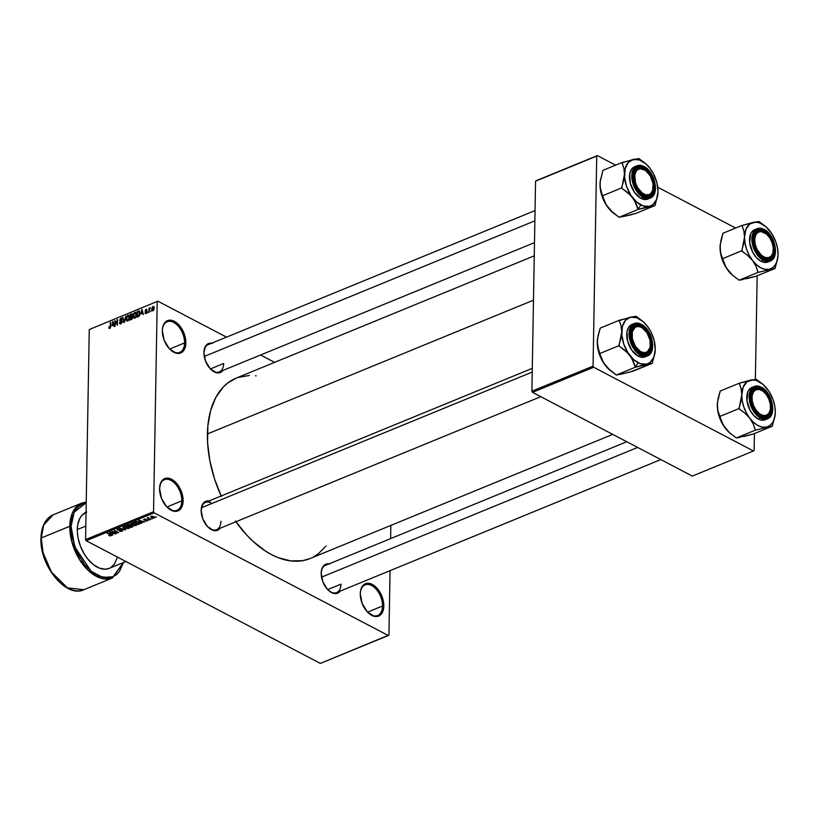 <?xml version="1.0" encoding="UTF-8"?>
<svg xmlns="http://www.w3.org/2000/svg" width="819" height="819" viewBox="0 0 819 819"><rect width="100%" height="100%" fill="white"/><g stroke="black" fill="none" stroke-linecap="round" stroke-linejoin="round"><path stroke-width="1.23" d="M170.874 350.215A16.554 9.961 67.7 0 0 184.572 342.926L185.872 342.966A17.475 10.514 -112.3 0 1 171.14 350.44A17.475 10.514 -112.3 0 1 162.336 330.641L162.612 327.733L164.465 323.085L167.793 320.516L169.85 320.157L174.375 321.335L178.859 324.877L184.04 333.333L185.698 339.834L184.879 348.423L182.238 352.098L180.415 353.091L176.136 353.173L169.349 348.73L164.169 340.264L162.336 330.641A17.475 10.514 -112.3 0 1 162.418 329.177A17.475 10.514 -112.3 0 1 174.938 321.652A17.475 10.514 -112.3 0 1 185.872 342.966L184.572 342.926A16.554 9.961 -112.3 0 1 179.709 352.395A16.554 9.961 -112.3 0 1 170.874 350.215M168.12 508.149A16.554 9.961 67.7 0 0 181.818 500.859L183.118 500.9A17.475 10.514 -112.3 0 1 168.386 508.374A17.475 10.514 -112.3 0 1 159.582 488.564L160.575 483.118L161.712 481.009L165.039 478.45L169.318 478.357L176.105 482.8L181.286 491.267L182.944 497.768L182.842 503.798L180.989 508.456L179.484 510.032L177.662 511.025L173.382 511.107L166.595 506.664L161.415 498.198L159.582 488.564A17.475 10.514 -112.3 0 1 159.664 487.11A17.475 10.514 -112.3 0 1 172.185 479.586A17.475 10.514 -112.3 0 1 183.118 500.9L181.818 500.859A16.554 9.961 -112.3 0 1 176.955 510.329A16.554 9.961 -112.3 0 1 168.12 508.149M368.816 613.308A16.554 9.961 67.7 0 0 382.514 606.019L383.814 606.07A17.475 10.514 -112.3 0 1 369.082 613.544A17.475 10.514 -112.3 0 1 360.278 593.734L360.555 590.837L362.418 586.179L365.735 583.609L367.792 583.251L372.317 584.428L376.801 587.97L381.982 596.437L383.64 602.927L382.821 611.517L380.18 615.202L376.3 616.553L374.078 616.277L367.291 611.834L362.111 603.368L360.278 593.734A17.475 10.514 -112.3 0 1 360.36 592.27A17.475 10.514 -112.3 0 1 372.891 584.746A17.475 10.514 -112.3 0 1 383.814 606.07L382.514 606.019A16.554 9.961 -112.3 0 1 377.651 615.499A16.554 9.961 -112.3 0 1 368.816 613.308M208.753 527.764A14.711 8.855 67.7 0 0 220.905 521.253A14.711 8.855 -112.3 0 1 216.585 529.678A14.711 8.855 -112.3 0 1 208.753 527.764M220.198 528.194A15.633 9.408 -112.3 0 1 209.019 527.989A15.633 9.408 -112.3 0 1 201.146 510.268L203.051 503.511L206.03 501.208L209.859 501.136M219.338 371.908A14.711 8.855 -112.3 0 1 211.507 369.993A14.711 8.855 67.7 0 0 223.659 363.482L210.401 368.929L223.659 363.482M222.952 370.423A15.633 9.408 -112.3 0 1 211.773 370.219A15.633 9.408 -112.3 0 1 203.9 352.498L205.804 345.741L208.784 343.437L212.612 343.366M328.808 590.663A14.711 8.855 67.7 0 0 340.96 584.162A14.711 8.855 -112.3 0 1 336.629 592.577A14.711 8.855 -112.3 0 1 328.808 590.663M340.254 591.093A15.633 9.408 -112.3 0 1 329.074 590.888A15.633 9.408 -112.3 0 1 321.191 573.167L322.092 568.294L324.447 564.997L327.917 563.789L329.903 564.035M367.598 612.141L382.514 606.019L367.598 612.141M166.892 506.981L181.818 500.859L166.892 506.981M169.646 349.048L184.572 342.926L169.646 349.048M327.692 589.598L340.96 584.162L327.692 589.598M534.254 255.835L236.077 378.163A97.492 58.651 67.7 0 0 207.412 433.947L533.486 300.174L207.412 433.947A97.492 58.651 67.7 0 0 221.14 495.997M157.852 301.177L226.515 337.152L157.852 301.177L89.251 329.545L85.585 539.578L153.552 511.701L157.217 301.668L153.552 511.701L154.156 512.837L388.308 635.534L320.342 663.41L86.19 540.714L154.156 512.837L388.308 635.534L388.943 635.042L390.059 570.659L388.943 635.042L320.342 663.41L86.19 540.714L154.156 512.837L153.552 511.701L85.585 539.578L86.19 540.714L85.585 539.578L89.251 329.545L157.852 301.177M260.565 354.996L274.6 362.356L260.565 354.996M154.32 518.028L153.859 516.666L151.054 516.318L151.484 517.669L154.463 517.966L154.719 517.321L153.573 516.523L150.788 516.461L150.85 517.26L152.416 518.048L154.32 518.028L154.341 516.953L154.32 518.028L154.781 517.547M150.706 519.461L148.515 518.232L148.597 517.485L147.123 517.987L150.276 519.635L148.515 518.232L148.597 517.485L147.123 517.987L150.706 519.461M147.369 520.874L147.819 520.27L146.99 519.748L144.298 519.789L145.782 519.154L143.622 519.594L147.113 520.167L145.301 520.782L146.314 521.038L147.369 520.874L147.4 519.911L144.379 519.84L145.987 519.236L144.083 519.174L144.011 520.045L147.041 520.137L145.301 520.782L147.369 520.874L147.4 519.911M139.619 524.006L139.066 522.184L135.995 521.519L134.019 522.256L138.35 524.529L140.305 523.464L139.066 522.184L136.425 521.478L134.019 522.256L138.35 524.529L140.315 523.392M132.586 526.893L133.047 525.972L130.026 524.508L126.914 525.174L131.245 527.446L132.586 526.893L132.606 525.675L130.538 524.703L126.914 525.174L131.245 527.446L132.586 526.893L132.627 525.685M125.645 529.739L122.666 526.914L124.897 529.576L119.605 528.163L125.225 529.913L122.666 526.914L124.897 529.576L119.605 528.163L125.645 529.739M116.421 533.527L112.95 531.705L118.704 532.585L114.363 530.313L117.414 532.309L111.65 531.429L115.981 533.701L112.95 531.705L118.243 532.78L114.363 530.313L117.414 532.309L111.65 531.429L116.421 533.527M110.985 535.81L110.995 534.93L110.985 535.81L110.514 534.643L107.135 533.282L110.647 534.715L110.493 535.534L108.702 535.483L110.524 535.923L111.312 535.206L107.576 533.108L110.678 535.216L108.835 535.554L111.394 535.411M112.797 535.012L111.875 534.183L113.37 533.568L115.489 533.906L109.316 532.391L112.336 535.196L111.875 534.183L113.37 533.568L115.489 533.906L109.777 532.196L112.797 535.012M122.236 531.193L122.83 530.436L121.97 529.832L117.885 529.678L120.035 528.92L117.137 529.443L118.775 530.313L121.898 530.159L121.54 530.988L119.339 531.009L120.731 531.408L122.236 531.193L122.318 529.985L118.683 530.026L118.223 529.156L120.301 529.033L117.701 528.89L117.66 530.016L121.898 530.159L121.765 530.907L119.339 531.009L122.236 531.193L122.318 529.985M124.57 526.074L125.184 527.958L127.6 528.613L129.556 528.02L129.177 527.026L127.099 526.033L124.672 526.033L124.027 527.047L126.054 528.327L129.013 528.409L129.597 527.549L128.46 526.566L124.57 526.074L123.956 526.719M131.675 523.157L132.289 525.04L134.705 525.696L136.66 525.102L136.282 524.109L134.203 523.126L131.675 523.157L131.142 524.129L133.159 525.409L136.118 525.491L136.701 524.641L135.575 523.648L131.675 523.157L131.06 523.812M141.953 523.044L141.032 522.215L142.526 521.601L144.656 521.938L138.483 520.423L141.503 523.239L141.032 522.215L144.656 521.938L138.933 520.239L141.953 523.044M149.478 519.963L148.423 519.819L149.478 519.963M152.436 518.744L151.382 518.601L152.436 518.744M156.521 517.076L155.467 516.932L156.521 517.076M151.167 310.606L150.727 311.599L151.167 310.606M149.468 309.981L148.997 312.315L149.068 308.169L149.488 308.65L150.338 307.709L149.468 309.981L150.42 307.76L149.488 308.65L149.068 308.169L148.997 312.315L149.468 309.981M148.208 311.824L147.758 312.817L148.208 311.824M147.103 311.834L146.458 313.339L145.28 313.523L145.004 312.704L146.007 313.022L146.652 312.254L145.158 311.343L145.7 309.541L146.918 309.48L147.072 310.084L145.526 310.636L147.103 311.834L145.526 310.636L147.072 310.084L146.089 309.316L145.096 310.892L146.662 312.111L146.069 312.991L145.004 312.704L146.028 313.595L147.103 311.834L146.151 310.954M141.073 313.872L142.086 309.49L143.376 314.619L142.578 313.257L141.073 313.872L142.578 313.257L143.376 314.619L142.086 309.49L141.073 313.872M134.777 318.212L133.456 317.649L133.251 315.018L134.091 312.981L135.657 312.336L136.445 313.667L136.149 316.564L134.777 318.212L136.036 316.84L136.497 314.609L134.889 312.367L133.159 316.052L133.558 317.833L134.777 318.212L133.558 317.833M127.672 321.13L126.351 320.567L126.146 317.936L126.986 315.899L128.552 315.254L129.392 317.045L128.992 319.615L127.672 321.13L128.931 319.748L129.392 317.526L127.784 315.284L126.054 318.97L126.454 320.741L127.672 321.13L126.454 320.741M109.644 328.532L108.743 327.139L109.521 327.887L110.125 327.334L110.729 322.348L110.483 327.528L109.644 328.532L110.657 326.218L110.289 322.532L110.145 327.231L109.674 327.856L108.743 327.139L109.644 328.532L108.968 328.399M111.916 325.829L112.93 321.447L114.21 326.586L113.411 325.215L111.916 325.829L113.411 325.215L114.21 326.586L112.93 321.447L111.916 325.829M115.213 321.642L114.701 326.382L114.803 320.679L117.004 324.314L117.086 319.738L117.424 325.266L115.213 321.642L117.424 325.266L117.516 319.564L117.004 324.314L114.803 320.679L115.131 326.197L115.213 321.642L115.97 322.041L115.213 321.642M122.266 321.703L121.161 323.781L120.168 323.996L119.564 323.259L119.922 322.328L120.731 323.3L121.765 322.317L121.703 321.406L119.666 320.444L121.048 318.048L122.185 319.267L120.762 318.837L120.147 320.434L121.918 320.731L122.266 321.703L121.632 320.618L120.219 320.536L120.915 318.755L122.185 319.267L120.915 318.1L119.656 320.168L121.836 321.898L120.946 323.229L119.492 322.573L120.895 323.914L122.266 321.703M125.819 316.165L123.935 322.594L122.758 317.414L124.14 321.847L125.819 316.165L124.14 321.847L122.758 317.414L124.365 322.42L125.819 316.165M132.647 317.352L131.982 319.154L129.965 320.116L130.067 314.424L132.268 313.892L132.647 317.352L132.084 316.195L132.576 314.813L131.409 313.872L130.067 314.424L129.965 320.116L131.306 319.564L132.647 317.352M140.018 313.134L139.302 315.929L137.07 317.199L137.172 311.507L139.343 310.903L140.029 312.94L139.066 310.831L137.172 311.507L137.07 317.199L138.339 316.687L140.018 313.134M154.218 308.067L153.562 310.309L152.293 310.718L151.812 308.917L152.477 306.9L153.614 306.429L154.187 307.381L154.218 308.067L153.051 306.46L151.812 309.101L152.979 310.749L154.218 308.067M390.622 538.626L390.847 525.409L390.622 538.626M753.48 450.993L692.321 476.085L532.504 392.342L593.662 367.25L753.48 450.993L754.115 450.501L754.412 433.568L754.115 450.501L753.48 450.993L593.662 367.25L593.058 366.113L596.723 156.081L535.565 181.173L531.889 391.206L593.058 366.113L593.662 367.25L532.504 392.342L692.321 476.085L753.48 450.993M536.189 180.682L597.358 155.59L615.612 165.151L597.358 155.59L596.723 156.081L593.058 366.113L531.889 391.206L532.504 392.342L531.889 391.206L535.565 181.173L597.358 155.59L536.189 180.682M657.759 187.234L735.657 228.061L657.759 187.234M755.364 379.32L757.165 275.798L755.364 379.32M235.892 521.754A97.492 58.651 67.7 0 0 310.073 558.548L612.725 434.387M340.346 590.97L337.377 593.263L335.534 593.591L331.48 592.526L327.467 589.363L322.829 581.787L321.191 573.167A15.633 9.408 -112.3 0 1 321.263 571.867A15.633 9.408 -112.3 0 1 329.084 563.871M223.055 370.29L220.076 372.584L216.247 372.665L210.176 368.693L205.538 361.118L203.9 352.498A15.633 9.408 -112.3 0 1 203.972 351.187A15.633 9.408 -112.3 0 1 211.783 343.192M220.301 528.06L217.322 530.354L213.493 530.436L207.422 526.453L202.784 518.888L201.146 510.268A15.633 9.408 -112.3 0 1 201.218 508.957A15.633 9.408 -112.3 0 1 209.029 500.962M325.982 546.058L318.437 553.695L313.564 556.879M310.135 558.517L302.702 560.677L290.694 560.913L278.01 557.606L271.57 554.647L265.141 550.859L252.58 540.939L246.56 534.909L235.35 520.986M221.365 496.498L214.455 478.685L209.807 460.473L207.586 442.567L207.883 425.655L210.678 410.38L215.878 397.328L223.28 387.008L227.713 383.005L236.128 378.132M237.848 377.487L249.345 375.46M255.456 375.788L256.173 375.88M203.941 351.535A14.711 8.855 -112.3 0 1 208.169 344.676L535.042 210.575M321.232 572.215A14.711 8.855 -112.3 0 1 325.46 565.356L626.77 441.738M211.967 503.46A14.711 8.855 67.7 0 0 201.187 509.305A14.711 8.855 -112.3 0 1 205.415 502.446M162.387 329.525A16.554 9.961 -112.3 0 1 167.137 321.765A16.554 9.961 -112.3 0 1 178.747 326.72A16.554 9.961 -112.3 0 1 184.572 342.926A16.554 9.961 67.7 0 0 174.355 322.809A16.554 9.961 67.7 0 0 162.387 329.525M159.633 487.459A16.554 9.961 -112.3 0 1 164.384 479.699A16.554 9.961 -112.3 0 1 175.993 484.653A16.554 9.961 -112.3 0 1 181.818 500.859A16.554 9.961 67.7 0 0 171.591 480.733A16.554 9.961 67.7 0 0 159.633 487.459M360.329 592.618A16.554 9.961 -112.3 0 1 365.09 584.868A16.554 9.961 -112.3 0 1 376.689 589.813A16.554 9.961 -112.3 0 1 382.514 606.019A16.554 9.961 67.7 0 0 372.297 585.902A16.554 9.961 67.7 0 0 360.329 592.618M109.674 327.856L109.173 326.883M113.053 321.939L112.469 321.632L113.053 321.939M113.933 325.491L113.411 325.215L113.933 325.491M112.07 325.102L112.725 322.123L113.78 324.877L112.07 325.102L112.776 325.481L112.07 325.102L113.278 324.611L112.725 322.123L112.07 325.102M115.52 321.058L114.803 320.679L115.52 321.058M120.045 323.945L120.895 323.914M120.004 322.85L119.492 322.573L120.004 322.85M120.946 323.229L119.922 322.328M120.086 321.181L121.836 321.898M122.133 318.734L120.915 318.1L122.133 318.734M121.703 318.069L120.915 318.1M120.915 318.755L121.755 319.523M120.895 320.628L122.246 321.345L120.219 320.536M120.383 320.618L122.266 321.611M123.3 317.7L122.758 317.414L123.3 317.7M129.197 316.021L127.784 315.284L129.197 316.021M128.634 315.295L127.784 315.284M127.774 315.95L128.798 316.472L127.856 315.919L126.74 317.188L126.996 320.424L127.682 320.464L126.495 318.796L127.774 315.95L129.361 316.769L128.798 316.472L129.382 317.905L127.682 320.464L128.245 320.761L127.068 320.464L127.999 320.956M130.774 314.793L130.067 314.424L130.774 314.793M132.545 314.465L131.409 313.872L132.545 314.465M132.156 313.81L131.409 313.872M131.235 314.598L130.487 314.906L130.456 316.615L130.487 314.906L131.235 314.598L132.514 315.284L131.726 316.042L132.432 316.41L131.265 316.277L132.637 316.994L130.456 316.615L131.163 316.984L130.456 316.615L132.043 315.602L132.013 314.557L131.235 314.598L132.135 315.08M131.296 316.922L130.446 317.281L130.405 319.277L130.446 317.281L131.296 316.922L132.617 317.752L132.207 318.867L131.327 318.898L131.91 319.205L130.405 319.277L131.112 319.645L130.405 319.277L132.217 317.537L131.296 316.922L132.217 317.537M136.302 313.104L134.889 312.367L136.302 313.104M135.739 312.377L134.889 312.367M134.879 313.032L135.903 313.564L134.961 313.001L133.845 314.271L134.101 317.506L134.787 317.547L133.599 315.878L134.879 313.032L136.466 313.851L135.903 313.564L136.486 314.987L134.787 317.547L135.35 317.844L134.173 317.547L135.115 318.038M137.879 311.875L137.172 311.507L137.879 311.875M139.906 311.804L138.38 311.005L139.906 311.804M139.578 311.107L139.066 310.831L139.578 311.107M138.974 311.537L137.592 311.998L137.51 316.359L137.592 311.998L139.097 311.578L140.008 313.523L139.752 314.957L138.288 316.042L138.902 316.359L137.51 316.359L138.216 316.728L137.51 316.359L139.363 314.875L139.066 311.568L139.947 312.029L139.21 311.67M142.209 309.971L141.636 309.674L142.209 309.971M143.1 313.534L142.578 313.257L143.1 313.534M141.237 313.145L141.882 310.155L142.946 312.919L141.237 313.145L141.943 313.513L141.237 313.145L142.434 312.653L141.882 310.155L141.237 313.145M145.004 312.704L146.028 313.595M146.069 312.991L145.434 312.448M147.082 312.059L145.096 310.892M147.031 309.807L146.089 309.316L147.031 309.807M147.072 310.084L146.089 309.316M146.089 309.899L146.632 310.34M147.103 311.67L145.659 310.923L147.103 311.67M152.354 310.749L152.979 310.749M154.095 307.002L153.051 306.46L154.095 307.002M153.675 306.46L153.051 306.46M153.03 307.053L152.467 310.022L152.999 310.155L152.242 308.917L153.03 307.053L154.197 308.497L152.999 310.155L153.47 310.401L152.621 310.155L153.337 310.534M152.999 310.155L153.747 308.794L153.419 307.064L154.197 307.463M127.682 320.464L128.818 318.857L128.798 316.472M134.787 317.547L135.923 315.939L135.903 313.564M112.346 534.612L112.336 535.196L112.346 534.612M111.507 533.855L110.033 532.278L112.715 533.077L111.507 533.855L110.033 532.514L112.715 533.364L111.507 533.855M121.898 530.159L121.765 530.907M117.68 528.9L117.66 530.016L117.68 528.9M117.701 528.89L117.66 530.016M118.11 529.852L118.223 529.156M125.235 529.35L125.225 529.913L125.235 529.35M124.908 529.043L124.897 529.576L124.908 529.043M124.416 528.572L124.406 529.135L124.416 528.572M129.013 528.409L129.044 526.914L129.013 528.409L129.597 527.549M125.624 527.784L125.092 525.931L128.03 526.351L128.511 528.142L125.624 527.784L124.611 526.883L125.706 526.197L128.962 527.61L127.764 528.296L125.624 527.784M124.631 526.054L124.611 526.832L125.082 526.341M128.972 526.863L128.511 528.142M130.979 525.368L130.538 524.703M129.146 525.941L127.856 524.784L130.18 524.549L130.364 525.399L129.146 525.941L127.846 525.255L130.17 524.918L129.146 525.941M131.173 526.996L129.648 526.197L130.508 525.849L130.528 524.692L130.508 525.849L132.207 525.501L132.483 526.412L131.173 526.996L129.648 526.197L132.197 525.859L132.483 526.412L131.173 526.996M136.118 525.491L136.149 523.996L136.118 525.491L136.701 524.641M132.729 524.866L132.197 523.013L135.135 523.433L135.616 525.225L132.729 524.866L131.726 523.863L133.047 523.269L136.067 524.703L134.879 525.378L132.729 524.866M131.736 523.136L131.716 523.914L132.187 523.423M138.278 524.088L134.961 521.867L136.425 521.478L139.517 522.45L138.278 524.088L134.951 522.338L136.742 521.805L138.626 522.358L139.517 522.983L138.278 524.088M141.513 522.645L141.503 523.239L141.513 522.645M140.673 521.887L139.199 520.311L141.882 521.109L140.673 521.887L139.189 520.556L141.882 521.396L140.673 521.887M144.021 519.205L144.011 520.045L144.021 519.205M144.083 519.174L144.011 520.045M148.065 517.547L148.055 518.069L148.065 517.547M151.914 517.485L151.495 516.195L153.46 516.472L153.88 517.792L151.914 517.485L151.495 516.554L153.46 516.861L153.358 517.884L151.556 517.28L151.495 516.554M132.197 525.859L132.483 526.412M136.077 523.955L135.616 525.225M139.517 522.983L139.056 523.761M153.46 516.861L153.88 517.792M746.723 278.675L756.08 276.238L775.112 268.437L756.08 276.238L739.096 280.18L733.036 275.645L728.111 270.546A24.877 14.967 67.7 0 0 732.606 275.276A24.877 14.967 67.7 0 0 732.882 275.512M732.606 275.276L726.218 267.752L722.563 258.681L741.594 250.87L747.655 255.405L752.579 260.503L755.968 266.195L758.128 272.369L775.112 268.437L777.937 256.685A24.877 14.967 -112.3 0 1 769.338 269.287L765.253 269.369L760.902 267.844L756.582 264.824L752.579 260.503L749.17 255.19L746.58 249.232L745.003 243.038L744.532 237.039L743.662 243.734L741.594 250.87L722.563 258.681L720.71 253.143L720.065 247.082L720.935 240.376L723.003 233.251L742.034 225.44L723.003 233.251L720.188 244.912A24.877 14.967 67.7 0 0 720.177 244.994A24.877 14.967 67.7 0 0 720.065 247.082L720.259 244.277M765.11 226.064L759.213 221.765A28.563 17.179 67.7 0 0 759.018 221.652L761.68 223.802A24.877 14.967 -112.3 0 1 765.509 226.402L759.018 221.509L753.245 222.358A24.877 14.967 -112.3 0 1 761.68 223.802L759.018 221.652A28.563 17.179 67.7 0 0 758.814 221.55L742.034 225.44L743.887 230.978L744.532 237.039L745.955 229.279L749.713 224.037L755.231 222.113L759.489 222.84L766 226.822L771.795 233.691L775.992 242.414L777.579 248.607L778.05 254.607L777.907 251.443M763.103 258.005A14.711 8.855 67.7 0 0 773.197 251.064A14.711 8.855 -112.3 0 1 768.918 258.599A14.711 8.855 -112.3 0 1 763.103 258.005A14.711 8.855 -112.3 0 1 761.086 256.685A14.711 8.855 67.7 0 0 763.103 258.005L763.769 258.548L763.103 258.005M766.093 233.722A14.711 8.855 67.7 0 0 763.554 231.961L764.25 230.866A15.633 9.408 -112.3 0 1 774.539 250.225A15.633 9.408 -112.3 0 1 763.769 258.548L757.954 253.153L755.118 247.809L753.634 241.994L753.726 236.599L755.384 232.432L758.363 230.129L760.206 229.811L764.25 230.866L770.065 236.261L772.901 241.605L774.385 247.42L774.293 252.815L772.634 256.982L771.283 258.394L767.812 259.603L763.769 258.548A15.633 9.408 -112.3 0 1 761.353 256.91A15.633 9.408 -112.3 0 1 753.552 237.879A15.633 9.408 -112.3 0 1 764.25 230.866L763.554 231.961A14.711 8.855 -112.3 0 1 766.093 233.722A14.711 8.855 67.7 0 0 765.826 233.497A14.711 8.855 67.7 0 0 753.787 236.691L755.067 236.937A13.8 8.303 -112.3 0 1 766.349 233.937A13.8 8.303 -112.3 0 1 773.238 250.727A13.8 8.303 -112.3 0 1 772.952 252.477L772.87 253.276A14.711 8.855 67.7 0 0 773.177 251.413A14.711 8.855 67.7 0 0 773.197 251.064A14.711 8.855 -112.3 0 1 772.87 253.276A14.711 8.855 -112.3 0 1 768.918 258.599A14.711 8.855 -112.3 0 1 761.086 256.685A14.711 8.855 67.7 0 0 772.87 253.276L771.303 255.948L768.539 257.698L765.089 257.473L761.475 255.313L756.93 249.201L755.169 244.134L754.749 239.148L755.732 235.012L757.984 232.35L761.148 231.572L766.543 234.101L769.768 237.889L772.122 242.7L773.238 247.829L772.952 252.477A13.8 8.303 -112.3 0 1 761.475 255.313A13.8 8.303 -112.3 0 1 755.067 236.937L753.787 236.691A14.711 8.855 -112.3 0 1 757.749 231.367A14.711 8.855 -112.3 0 1 763.554 231.961A14.711 8.855 67.7 0 0 753.521 238.227A14.711 8.855 -112.3 0 1 757.749 231.367A14.711 8.855 -112.3 0 1 766.093 233.722M763.871 229.402L756.971 228.706L752.323 234.818L753.019 246.499L763.328 260.34L763.748 259.684C758.343 257.709 754.637 250.727 752.61 238.738C755.016 229.054 758.896 226.054 764.27 229.73L759.889 228.583L756.132 229.893L754.678 231.419L752.886 235.923L752.784 241.769L754.391 248.065L757.462 253.839L761.527 258.231L765.98 260.565L768.13 260.831L770.126 260.483L773.341 257.995L775.132 253.491L775.235 247.645L772.256 238.339L768.611 233.149L764.27 229.73C769.676 231.695 773.382 238.687 775.409 250.675C773.003 260.36 769.123 263.36 763.748 259.684L763.328 260.34A17.475 10.514 -112.3 0 1 752.313 243.734A17.475 10.514 -112.3 0 1 756.971 228.706A17.475 10.514 -112.3 0 1 763.871 229.402L766.727 231.367M754.975 229.535L751.658 232.105L750.521 234.203L749.692 242.793L752.774 252.395L756.541 257.75L761.025 261.292A17.475 10.514 67.7 0 0 767.925 261.988L770.239 261.036A17.475 10.514 -112.3 0 1 763.328 260.34L770.239 261.036C779.954 257.893 775.112 234.408 764.117 229.402L756.971 228.706L754.657 229.658A17.475 10.514 67.7 0 0 749.999 244.676A17.475 10.514 67.7 0 0 761.025 261.292L763.328 260.34L761.025 261.292L763.318 262.193L767.608 262.111M742.884 279.566L739.096 280.18L758.128 272.369L739.096 280.18L733.036 275.645M732.626 275.307L728.111 270.546L723.29 262.295L720.536 253.081L720.177 244.994M765.509 226.402A24.877 14.967 -112.3 0 1 770.003 231.142L770.003 231.142A24.877 14.967 -112.3 0 1 778.05 254.607L777.374 260.002L775.613 264.435L772.87 267.608L769.338 269.287A24.877 14.967 -112.3 0 1 752.579 260.503L755.968 266.195L757.933 272.113A28.563 17.179 67.7 0 0 758.333 272.317L774.907 268.478A28.563 17.179 67.7 0 0 775.112 268.13L777.794 257.903M770.239 261.036L775.306 252.303M778.05 254.607A24.877 14.967 -112.3 0 1 777.937 256.685M744.532 237.039A24.877 14.967 -112.3 0 1 753.245 222.358L742.239 225.389A28.563 17.179 67.7 0 0 742.034 225.747L743.887 230.978L744.532 237.039L741.789 251.126A28.563 17.179 -112.3 0 1 741.594 250.563A28.563 17.179 67.7 0 0 741.789 251.126L747.655 255.405L752.579 260.503A24.877 14.967 -112.3 0 1 744.532 237.039M722.757 258.937L720.71 253.143L720.065 247.082A24.877 14.967 67.7 0 0 728.111 270.546L724.723 264.854L722.757 258.937M753.521 238.227A14.711 8.855 -112.3 0 1 753.787 236.691A14.711 8.855 67.7 0 0 753.521 238.227M633.773 180.293L634.909 180.149A13.8 8.303 -112.3 0 1 646.304 171.038A13.8 8.303 -112.3 0 1 653.009 183.456L650.306 175.931L645.464 170.383L640.12 168.683L637.172 170.035L636.066 171.406L634.786 175.286L635.503 182.719L637.612 187.674L642.454 193.212L646.078 194.84L649.385 194.482L650.747 193.56L652.661 190.428L653.009 183.456A13.8 8.303 -112.3 0 1 653.193 187.827A13.8 8.303 -112.3 0 1 644.471 194.359A13.8 8.303 -112.3 0 1 634.909 180.149L633.773 180.293M646.037 170.823A14.711 8.855 67.7 0 0 645.781 170.598A14.711 8.855 67.7 0 0 633.476 175.327A14.711 8.855 -112.3 0 1 637.694 168.468A14.711 8.855 -112.3 0 1 646.037 170.823A14.711 8.855 67.7 0 0 643.509 169.052A14.711 8.855 67.7 0 0 633.476 175.327A14.711 8.855 -112.3 0 1 637.694 168.468A14.711 8.855 -112.3 0 1 643.509 169.052A14.711 8.855 -112.3 0 1 646.037 170.823M204.228 356.47L534.868 220.833L204.228 356.47M653.152 188.155A14.711 8.855 -112.3 0 1 648.863 195.69A14.711 8.855 -112.3 0 1 641.042 193.775A14.711 8.855 67.7 0 0 653.122 188.503A14.711 8.855 67.7 0 0 653.152 188.155A14.711 8.855 -112.3 0 1 648.863 195.69A14.711 8.855 -112.3 0 1 643.058 195.106L643.724 195.639A15.633 9.408 -112.3 0 1 641.308 194.001A15.633 9.408 -112.3 0 1 633.507 174.979A15.633 9.408 -112.3 0 1 644.205 167.967L643.509 169.052L644.205 167.967L646.252 169.308L650.01 173.362L652.856 178.706L654.34 184.51L654.238 189.916L652.579 194.083L649.61 196.376L647.768 196.703L641.666 194.298L637.909 190.243L635.073 184.899L633.589 179.085L633.681 173.689L635.339 169.523L636.691 168.11L640.151 166.902L644.205 167.967A15.633 9.408 -112.3 0 1 654.494 187.316A15.633 9.408 -112.3 0 1 643.724 195.639L643.058 195.106A14.711 8.855 -112.3 0 1 641.042 193.775A14.711 8.855 67.7 0 0 643.058 195.106A14.711 8.855 67.7 0 0 653.152 188.155M758.333 414.455A14.711 8.855 67.7 0 0 770.423 409.172A14.711 8.855 67.7 0 0 770.444 408.835A14.711 8.855 -112.3 0 1 766.164 416.369A14.711 8.855 -112.3 0 1 758.333 414.455A14.711 8.855 67.7 0 0 760.349 415.776A14.711 8.855 67.7 0 0 770.444 408.835A14.711 8.855 -112.3 0 1 766.164 416.369A14.711 8.855 -112.3 0 1 760.349 415.776A14.711 8.855 -112.3 0 1 758.333 414.455M752.211 400.819L751.064 400.972L752.211 400.819L753.705 405.937L756.357 410.524L759.756 413.892L763.38 415.52L766.676 415.161L769.154 412.868L770.423 408.998L770.3 404.125A13.8 8.303 -112.3 0 1 770.484 408.497A13.8 8.303 -112.3 0 1 761.772 415.028A13.8 8.303 -112.3 0 1 752.211 400.819A13.8 8.303 -112.3 0 1 763.595 391.707A13.8 8.303 -112.3 0 1 770.3 404.125L768.806 399.017L766.154 394.42L762.755 391.062L759.131 389.434L755.835 389.793L753.357 392.086L752.088 395.956L752.211 400.819M637.663 447.45L321.529 577.149L637.663 447.45M750.767 395.997A14.711 8.855 -112.3 0 1 754.995 389.138A14.711 8.855 -112.3 0 1 763.339 391.492A14.711 8.855 67.7 0 0 763.073 391.267A14.711 8.855 67.7 0 0 750.767 395.997A14.711 8.855 -112.3 0 1 754.995 389.138A14.711 8.855 -112.3 0 1 760.8 389.731L761.496 388.636A15.633 9.408 -112.3 0 1 771.785 407.995A15.633 9.408 -112.3 0 1 761.015 416.318L757.002 413.145L753.634 408.364L750.88 399.764L750.972 394.359L752.63 390.202L755.609 387.899L757.452 387.582L761.496 388.636L767.311 394.031L770.147 399.375L771.631 405.19L771.539 410.585L769.88 414.752L768.529 416.165L765.059 417.373L761.015 416.318A15.633 9.408 -112.3 0 1 758.599 414.68A15.633 9.408 -112.3 0 1 750.798 395.649A15.633 9.408 -112.3 0 1 761.496 388.636L760.8 389.731A14.711 8.855 -112.3 0 1 763.339 391.492A14.711 8.855 67.7 0 0 760.8 389.731A14.711 8.855 67.7 0 0 750.767 395.997M650.061 348.136L650.153 347.338A13.8 8.303 -112.3 0 1 638.677 350.174A13.8 8.303 -112.3 0 1 632.268 331.797L630.988 331.562A14.711 8.855 67.7 0 0 630.722 333.098A14.711 8.855 -112.3 0 1 630.988 331.562A14.711 8.855 -112.3 0 1 634.94 326.238A14.711 8.855 -112.3 0 1 643.284 328.593A14.711 8.855 67.7 0 0 643.028 328.368A14.711 8.855 67.7 0 0 630.988 331.562L632.268 331.797L635.175 327.221L638.349 326.433L641.953 327.651L646.969 332.749L650.051 340.141L650.153 347.338L647.235 351.924L644.072 352.702L640.468 351.484L635.442 346.396L632.36 338.994L632.268 331.797A13.8 8.303 -112.3 0 1 643.55 328.798A13.8 8.303 -112.3 0 1 650.44 345.587A13.8 8.303 -112.3 0 1 650.153 347.338L650.061 348.136A14.711 8.855 -112.3 0 1 646.109 353.46A14.711 8.855 -112.3 0 1 638.288 351.546A14.711 8.855 67.7 0 0 650.061 348.136A14.711 8.855 67.7 0 0 650.368 346.273A14.711 8.855 67.7 0 0 650.399 345.925A14.711 8.855 -112.3 0 1 650.061 348.136M532.227 372.072L201.454 507.77L532.227 372.072M41.247 537.991L43.683 525.081L53.143 514.834A40.469 24.345 67.7 0 0 41.247 537.991L69.799 526.279L71.089 526.33L74.15 512.203L86.23 502.753L83.436 503.429L77.529 507.289L74.529 511.476L71.724 519.768L71.089 526.33L69.799 526.279A40.469 24.345 -112.3 0 1 81.695 503.132L72.226 513.37L69.799 526.279L41.247 537.991A40.469 24.345 67.7 0 0 55.487 577.61A40.469 24.345 67.7 0 0 83.866 589.711L67.383 587.827L51.413 572L43.069 552.702L41.247 537.991M44.052 556.746L42.158 549.365L40.95 538.298C41.349 526.279 45.414 518.458 53.143 514.834L81.695 503.132L86.241 502.027M86.067 512.274A30.354 18.264 67.7 0 0 77.293 529.576L85.821 526.074L77.293 529.576L77.344 532.258L78.03 537.837L80.477 546.304L84.398 554.258L87.684 558.927L93.284 564.547L99.263 568.069L105.119 569.205L109.265 568.355M123.72 562.428L112.408 577.999A40.469 24.345 -112.3 0 1 84.04 565.898A40.469 24.345 -112.3 0 1 69.799 526.279L71.611 541.001L79.965 560.288L95.925 576.115L112.408 577.999L83.866 589.711C66.216 598.413 39.486 565.601 40.95 538.298M123.362 562.571L119.533 571.345L116.134 574.907L112.019 577.149L107.361 577.968L102.324 577.344L94.513 573.761L89.414 569.737L84.633 564.578L76.751 551.709L72.062 537.09L71.089 526.33L74.775 546.877L91.185 571.293L102.856 577.477L113.114 576.719L123.362 562.571M86.763 511.998L82.228 514.967L79.924 518.181L77.774 524.539L77.293 529.576A30.354 18.264 67.7 0 0 87.971 559.285A30.354 18.264 67.7 0 0 109.244 568.366L125.911 561.527M110.34 567.854L114.465 564.117L117.465 557.104M59.511 582.002L52.518 573.904L45.342 560.401M646.918 206.972L649.293 206.378A24.877 14.967 -112.3 0 1 640.857 204.945L638.083 209.316A28.563 17.179 67.7 0 0 638.288 209.418L655.057 205.528L636.035 213.339L629.862 215.11L619.051 217.27L638.083 209.459L646.918 206.972M646.672 168.458L644.225 166.82C649.631 168.796 653.337 175.778 655.364 187.776C652.958 197.451 649.078 200.46 643.703 196.785L643.284 197.44L650.184 198.137L655.261 189.394M634.93 166.626L631.603 169.195L629.75 173.853L630.261 183.139L634.479 192.352L640.97 198.382A17.475 10.514 67.7 0 0 647.87 199.078L650.184 198.137A17.475 10.514 -112.3 0 1 643.284 197.44L640.97 198.382L645.495 199.57L647.553 199.201M626.668 215.776L619.051 217.27L612.991 212.735L606.173 204.842L602.518 195.772L621.539 187.971L630.21 194.932L634.418 200.389L638.083 209.459L619.051 217.27L610.38 210.309L606.265 205.078L602.067 196.365L600.112 187.121L600.276 180.856L602.958 170.342L621.99 162.531L623.843 168.069L624.487 174.14L623.617 180.835L621.539 187.971L602.518 195.772L600.153 187.316L600.214 181.378M645.065 163.165L639.168 158.855A28.563 17.179 67.7 0 0 638.769 158.651L633.2 159.449L639.434 159.93L645.956 163.913L649.958 168.233L653.367 173.556L656.869 182.606L658.005 191.697L656.582 199.457L652.825 204.699L649.293 206.378L643.048 205.897L636.537 201.914L630.732 195.045L626.535 186.322L624.58 177.088L625.153 168.734L628.183 162.541L633.2 159.449A24.877 14.967 -112.3 0 1 645.464 163.493L638.963 158.599L621.99 162.531L602.958 170.342L600.143 182.002A24.877 14.967 67.7 0 0 600.132 182.094A24.877 14.967 67.7 0 0 600.02 184.173L600.132 182.094M645.464 163.493A24.877 14.967 -112.3 0 1 649.958 168.233L649.948 168.233M622.829 216.666L636.035 213.339L655.057 205.528L657.882 193.775A24.877 14.967 -112.3 0 1 649.293 206.378L654.862 205.579A28.563 17.179 67.7 0 0 655.067 205.221L657.749 195.004M649.948 168.223L649.958 168.233A24.877 14.967 -112.3 0 1 658.005 191.697L657.862 188.544M612.991 212.735L608.067 207.637L604.678 201.945L600.665 190.233L600.02 184.173A24.877 14.967 67.7 0 0 608.067 207.637A24.877 14.967 67.7 0 0 612.551 212.377A24.877 14.967 67.7 0 0 612.827 212.602M650.184 198.137C659.909 194.983 655.057 171.499 644.072 166.503L636.916 165.807L634.612 166.748A17.475 10.514 67.7 0 0 629.954 181.777A17.475 10.514 67.7 0 0 640.97 198.382L643.284 197.44A17.475 10.514 -112.3 0 1 632.268 180.825A17.475 10.514 -112.3 0 1 636.916 165.807A17.475 10.514 -112.3 0 1 643.826 166.503L636.916 165.807L632.278 171.908L632.974 183.589L643.284 197.44L643.703 196.785L648.085 197.922L651.832 196.621L654.391 193.049L655.364 187.776L653.582 178.45L648.566 170.25L641.994 165.95L639.844 165.673L636.087 166.984L633.527 170.547L632.831 173.024L633.333 182.013L637.407 190.94L643.703 196.785C638.298 194.809 634.582 187.827 632.565 175.829C634.96 166.155 638.851 163.145 644.225 166.82L643.826 166.503M622.194 162.49A28.563 17.179 67.7 0 0 621.979 162.838L623.843 168.069L624.487 174.14A24.877 14.967 -112.3 0 1 633.2 159.449L621.979 162.838A28.563 17.179 -112.3 0 1 622.194 162.49M621.549 187.664A28.563 17.179 67.7 0 0 621.744 188.227L627.6 192.496L632.534 197.604A24.877 14.967 -112.3 0 1 624.487 174.14L621.744 188.227A28.563 17.179 -112.3 0 1 621.549 187.664M637.878 209.203A28.563 17.179 67.7 0 0 638.083 209.316L640.857 204.945A24.877 14.967 -112.3 0 1 632.534 197.604L635.913 203.286L638.288 209.418A28.563 17.179 -112.3 0 1 638.083 209.316A28.563 17.179 -112.3 0 1 637.878 209.203M658.005 191.697A24.877 14.967 -112.3 0 1 657.882 193.775M743.969 436.445L753.326 434.009L772.358 426.208L753.326 434.009L736.342 437.94L730.282 433.415L725.358 428.306A24.877 14.967 67.7 0 0 729.852 433.046A24.877 14.967 67.7 0 0 730.128 433.282M729.852 433.046L723.464 425.522L719.809 416.451L738.84 408.64L744.901 413.175L749.825 418.274L753.214 423.966L755.374 430.139L772.358 426.208L775.183 414.455A24.877 14.967 -112.3 0 1 766.584 427.057L762.499 427.139L758.148 425.614L753.828 422.594L749.825 418.274L746.416 412.95L743.836 407.002L742.249 400.808L741.779 394.809L740.908 401.505L738.84 408.64L719.809 416.451L717.956 410.913L717.311 404.842L718.181 398.147L720.249 391.011L739.281 383.21L720.249 391.011L717.434 402.682A24.877 14.967 67.7 0 0 717.424 402.764A24.877 14.967 67.7 0 0 717.311 404.842L717.505 402.047M762.356 383.835L756.459 379.535A28.563 17.179 67.7 0 0 756.265 379.422L758.926 381.562A24.877 14.967 -112.3 0 1 762.755 384.172L756.265 379.279L750.491 380.129A24.877 14.967 -112.3 0 1 758.926 381.562L756.265 379.422A28.563 17.179 67.7 0 0 756.06 379.32L739.281 383.21L741.134 388.749L741.779 394.809L743.202 387.049L746.959 381.808L752.477 379.883L756.736 380.61L763.247 384.592L769.041 391.462L773.238 400.184L774.825 406.367L775.296 412.377L775.153 409.213M761.117 387.172L754.217 386.476L749.569 392.588L750.265 404.258L760.575 418.11L760.994 417.455C755.589 415.479 751.883 408.497 749.856 396.498C752.262 386.824 756.142 383.824 761.516 387.5L757.135 386.353L753.378 387.663L751.924 389.189L750.132 393.693L750.03 399.539L751.637 405.835L754.708 411.609L758.773 416.001L763.226 418.335L765.376 418.601L769.133 417.291L770.587 415.765L772.378 411.251L772.481 405.415L769.502 396.109L765.857 390.919L761.516 387.5C766.922 389.465 770.628 396.447 772.655 408.446C770.259 418.13 766.369 421.13 760.994 417.455L760.575 418.11A17.475 10.514 -112.3 0 1 749.559 401.494A17.475 10.514 -112.3 0 1 754.217 386.476A17.475 10.514 -112.3 0 1 761.117 387.172L763.973 389.138M752.221 387.305L748.904 389.864L747.767 391.973L746.938 400.563L750.02 410.165L753.787 415.52L758.271 419.062A17.475 10.514 67.7 0 0 765.171 419.758L767.485 418.806A17.475 10.514 -112.3 0 1 760.575 418.11L767.485 418.806C777.2 415.663 772.358 392.178 761.363 387.172L754.217 386.476L751.903 387.428A17.475 10.514 67.7 0 0 747.245 402.446A17.475 10.514 67.7 0 0 758.271 419.062L760.575 418.11L758.271 419.062L760.564 419.963L764.854 419.881M740.13 437.336L736.342 437.94L755.374 430.139L736.342 437.94L730.282 433.415M729.872 433.067L725.358 428.306L720.536 420.065L717.782 410.841L717.424 402.764M762.755 384.172A24.877 14.967 -112.3 0 1 767.249 388.912L767.249 388.912A24.877 14.967 -112.3 0 1 775.296 412.377L774.62 417.772L772.86 422.205L770.116 425.378L766.584 427.057A24.877 14.967 -112.3 0 1 749.825 418.274L753.214 423.966L755.179 429.883A28.563 17.179 67.7 0 0 755.579 430.088L772.153 426.249A28.563 17.179 67.7 0 0 772.358 425.9L775.04 415.673M767.485 418.806L772.552 410.073M775.296 412.377A24.877 14.967 -112.3 0 1 775.183 414.455M741.779 394.809A24.877 14.967 -112.3 0 1 750.491 380.129L739.485 383.159A28.563 17.179 67.7 0 0 739.281 383.517L741.134 388.749L741.779 394.809L739.035 408.896A28.563 17.179 -112.3 0 1 738.84 408.333A28.563 17.179 67.7 0 0 739.035 408.896L744.901 413.175L749.825 418.274A24.877 14.967 -112.3 0 1 741.779 394.809M720.003 416.707L717.956 410.913L717.311 404.842A24.877 14.967 67.7 0 0 725.358 428.306L721.969 422.624L720.003 416.707M644.164 364.731L646.539 364.148A24.877 14.967 -112.3 0 1 638.103 362.715L635.329 367.086A28.563 17.179 67.7 0 0 635.534 367.188L652.303 363.298L629.995 372.061L616.298 375.041L635.329 367.229L644.164 364.731M640.755 326.822A14.711 8.855 67.7 0 0 630.722 333.098A14.711 8.855 -112.3 0 1 634.94 326.238A14.711 8.855 -112.3 0 1 640.755 326.822A14.711 8.855 -112.3 0 1 643.284 328.593A14.711 8.855 67.7 0 0 640.755 326.822L641.451 325.727L640.755 326.822M638.288 351.546A14.711 8.855 67.7 0 0 640.304 352.876L640.97 353.409A15.633 9.408 -112.3 0 1 638.554 351.771A15.633 9.408 -112.3 0 1 630.753 332.749A15.633 9.408 -112.3 0 1 641.451 325.727L645.464 328.9L648.822 333.681L651.586 342.281L650.839 349.969L648.484 353.255L645.014 354.463L638.912 352.068L635.155 348.014L632.319 342.67L630.835 336.855L630.927 331.46L632.585 327.293L633.937 325.88L637.397 324.672L641.451 325.727A15.633 9.408 -112.3 0 1 651.74 345.086A15.633 9.408 -112.3 0 1 640.97 353.409L640.304 352.876A14.711 8.855 -112.3 0 1 638.288 351.546M643.918 326.228L641.472 324.59C646.877 326.566 650.583 333.548 652.61 345.546C650.204 355.221 646.324 358.22 640.949 354.545L640.53 355.2L647.43 355.907L652.508 347.164M632.176 324.396L628.849 326.965L626.996 331.623L627.508 340.909L631.725 350.123L638.216 356.152A17.475 10.514 67.7 0 0 645.116 356.849L647.43 355.907A17.475 10.514 -112.3 0 1 640.53 355.2L638.216 356.152L642.741 357.34L644.799 356.971M623.914 373.546L616.298 375.041L610.237 370.505L603.419 362.612L599.764 353.542L618.785 345.731L627.456 352.702L631.664 358.159L635.329 367.229L616.298 375.041L607.626 368.079L603.511 362.848L599.313 354.125L597.358 344.891L597.522 338.616L600.204 328.112L619.236 320.301L621.089 325.839L621.734 331.9L620.863 338.605L618.785 345.731L599.764 353.542L597.399 345.086L597.461 339.138M642.311 320.935L636.414 316.625A28.563 17.179 67.7 0 0 636.015 316.421L630.446 317.219L636.68 317.7L643.202 321.683L647.205 326.003L650.614 331.316L654.115 340.366L655.251 349.467L653.828 357.227L650.071 362.469L646.539 364.148L640.294 363.667L633.783 359.684L627.978 352.815L623.781 344.093L621.826 334.858L622.399 326.505L625.429 320.311L630.446 317.219A24.877 14.967 -112.3 0 1 642.71 321.263L636.209 316.369L633.957 316.543L619.236 320.301L600.204 328.112L598.136 335.247L597.266 341.943A24.877 14.967 67.7 0 0 605.313 365.407L601.924 359.715L598.72 350.737L597.266 341.943A24.877 14.967 67.7 0 1 597.379 339.865L597.389 339.772M620.075 374.437L633.282 371.109L652.303 363.298L655.128 351.597M642.71 321.263A24.877 14.967 -112.3 0 1 647.205 326.003L647.194 325.993A24.877 14.967 -112.3 0 1 655.251 349.467L655.108 346.304M609.827 370.168L605.313 365.407A24.877 14.967 67.7 0 0 609.797 370.147A24.877 14.967 67.7 0 0 610.073 370.372M647.43 355.907C657.155 352.754 652.303 329.269 641.318 324.273L634.162 323.566L631.859 324.519A17.475 10.514 67.7 0 0 627.2 339.547A17.475 10.514 67.7 0 0 638.216 356.152L640.53 355.2A17.475 10.514 -112.3 0 1 629.514 338.595A17.475 10.514 -112.3 0 1 634.162 323.566A17.475 10.514 -112.3 0 1 641.072 324.273L634.162 323.566L629.524 329.678L630.221 341.359L640.53 355.2L640.949 354.545L645.331 355.692L649.078 354.381L651.637 350.819L652.61 345.546L650.829 336.21L645.812 328.02L639.24 323.71L637.09 323.444L633.333 324.754L630.773 328.317L630.077 330.794L630.579 339.783L634.653 348.71L640.949 354.545C635.544 352.579 631.828 345.598 629.811 333.599C632.207 323.914 636.097 320.915 641.472 324.59L641.072 324.273M650.399 345.925A14.711 8.855 -112.3 0 1 646.109 353.46A14.711 8.855 -112.3 0 1 640.304 352.876A14.711 8.855 67.7 0 0 650.399 345.925M619.44 320.26A28.563 17.179 67.7 0 0 619.225 320.608L621.089 325.839L621.734 331.9A24.877 14.967 -112.3 0 1 630.446 317.219L619.225 320.608A28.563 17.179 -112.3 0 1 619.44 320.26M618.795 345.434A28.563 17.179 67.7 0 0 618.99 345.997L624.846 350.266L629.78 355.364A24.877 14.967 -112.3 0 1 621.734 331.9L618.99 345.997A28.563 17.179 -112.3 0 1 618.795 345.434M635.124 366.973A28.563 17.179 67.7 0 0 635.329 367.086L638.103 362.715A24.877 14.967 -112.3 0 1 629.78 355.364L633.159 361.056L635.534 367.188A28.563 17.179 -112.3 0 1 635.329 367.086A28.563 17.179 -112.3 0 1 635.124 366.973M655.251 349.467A24.877 14.967 -112.3 0 1 655.128 351.546A24.877 14.967 -112.3 0 1 646.539 364.148L652.108 363.349A28.563 17.179 67.7 0 0 652.313 362.991L654.995 352.774M170.618 350L171.14 350.44M167.864 507.934L168.386 508.374M368.56 613.103L369.082 613.544M208.497 527.549L209.019 527.989M211.251 369.778L211.773 370.219M328.552 590.458L329.074 590.888M217.076 372.84L534.49 242.619M203.153 503.378L532.289 368.345M321.202 572.542L321.263 571.867M203.911 351.873L203.972 351.187M201.157 509.643L201.218 508.957M109.429 327.866L110.094 328.214M120.311 323.239L121.243 323.73M121.601 321.314L122.266 321.672M121.437 318.734L122.185 319.123M120.28 320.587L122.768 321.887M128.399 315.96L129.31 316.431M131.91 314.476L132.576 314.824M131.941 316.84L132.647 317.209M135.504 313.042L136.415 313.523M145.68 313.012L146.396 313.39M146.437 309.879L146.959 310.155M110.708 535.319L110.719 534.756M122.205 530.517L122.215 529.934M117.813 529.514L117.823 528.849M130.467 525.225L130.477 524.672M132.565 526.238L132.576 525.655M139.65 523.28L139.66 522.542M147.246 520.372L147.256 519.85M144.236 519.655L144.246 519.113M148.403 518.038L148.413 517.485M151.239 516.84L151.249 516.246M154.136 517.495L154.146 516.82M360.299 592.956L360.36 592.27M159.592 487.786L159.664 487.11M162.357 329.852L162.418 329.177M753.49 238.564L753.552 237.879M760.831 256.47L761.353 256.91M773.177 251.413L773.238 250.727M765.826 233.497L766.349 233.937M645.781 170.598L646.304 171.038M653.122 188.503L653.193 187.827M770.423 409.172L770.484 408.497M336.629 592.577L660.82 459.582M763.073 391.267L763.595 391.707M540.775 396.683L216.585 529.678M650.368 346.273L650.44 345.587M643.028 328.368L643.55 328.798M633.435 175.655L633.507 174.979M640.786 193.571L641.308 194.001M750.736 396.335L750.798 395.649M758.077 414.24L758.599 414.68M630.681 333.425L630.753 332.749M638.032 351.331L638.554 351.771"/></g></svg>
